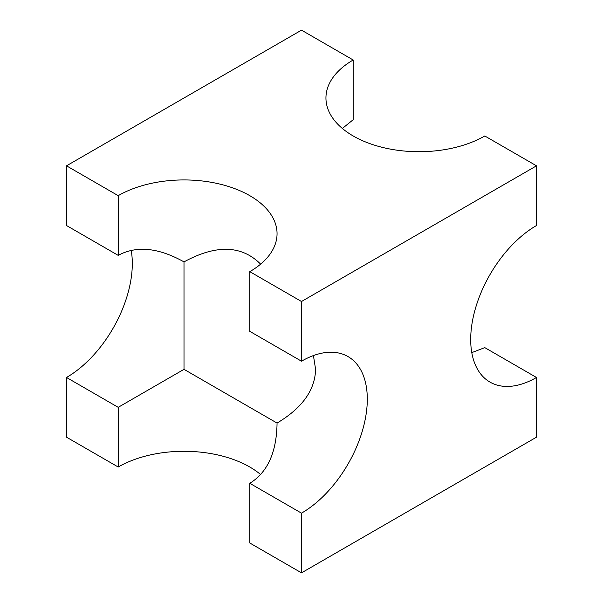 <?xml version="1.0" encoding="UTF-8"?>
<svg xmlns="http://www.w3.org/2000/svg" width="603" height="603" viewBox="0 0 603 603"><rect width="100%" height="100%" fill="white"/><g stroke="black" fill="none" stroke-linecap="round" stroke-linejoin="round"><path stroke-width="0.9" d="M536.497 377.478A93.05 53.727 120 0 1 489.968 382.091A93.05 53.727 120 0 1 475.707 307.522A93.05 53.727 120 0 1 536.497 225.522L536.497 165.825L301.5 301.5L301.5 361.197A93.05 53.727 -60 0 1 348.029 356.584A93.05 53.727 -60 0 1 362.29 431.153A93.05 53.727 -60 0 1 301.5 513.153L301.5 572.85L536.497 437.175L536.497 377.478L484.797 347.63L471.787 352.627M536.497 165.825L484.797 135.977A93.05 53.727 180 0 1 383.387 147.622A93.05 53.727 180 0 1 325.944 97.987A93.05 53.727 180 0 1 353.2 59.998L353.2 119.696L342.368 128.462M353.2 59.998L301.5 30.15L66.503 165.825L66.503 225.522L118.203 255.371C136.542 245.459 158.476 247.629 183.998 261.89L184.005 261.89C216.123 244.388 241.667 245.142 260.632 264.137M301.5 572.85L249.8 543.001L249.8 483.305L301.5 513.153M313.424 355.566L315.603 369.338C315.015 390.179 302.163 408.088 277.056 423.065C276.641 452.295 267.559 472.375 249.8 483.305M301.5 361.197L249.8 331.349L249.8 271.651A93.05 53.727 0 0 0 277.056 233.663A93.05 53.727 0 0 0 219.613 184.028A93.05 53.727 0 0 0 118.203 195.674L118.203 255.371M301.5 301.5L249.8 271.651M118.203 407.327L118.203 467.024L66.503 437.175L66.503 377.478L118.203 407.327L184.005 369.338L277.056 423.065M260.632 474.538A93.05 53.727 0 0 0 118.203 467.024M183.998 261.89L184.005 369.338M118.203 195.674L66.503 165.825M131.213 250.373A93.05 53.727 -60 0 1 66.503 377.478"/></g></svg>
